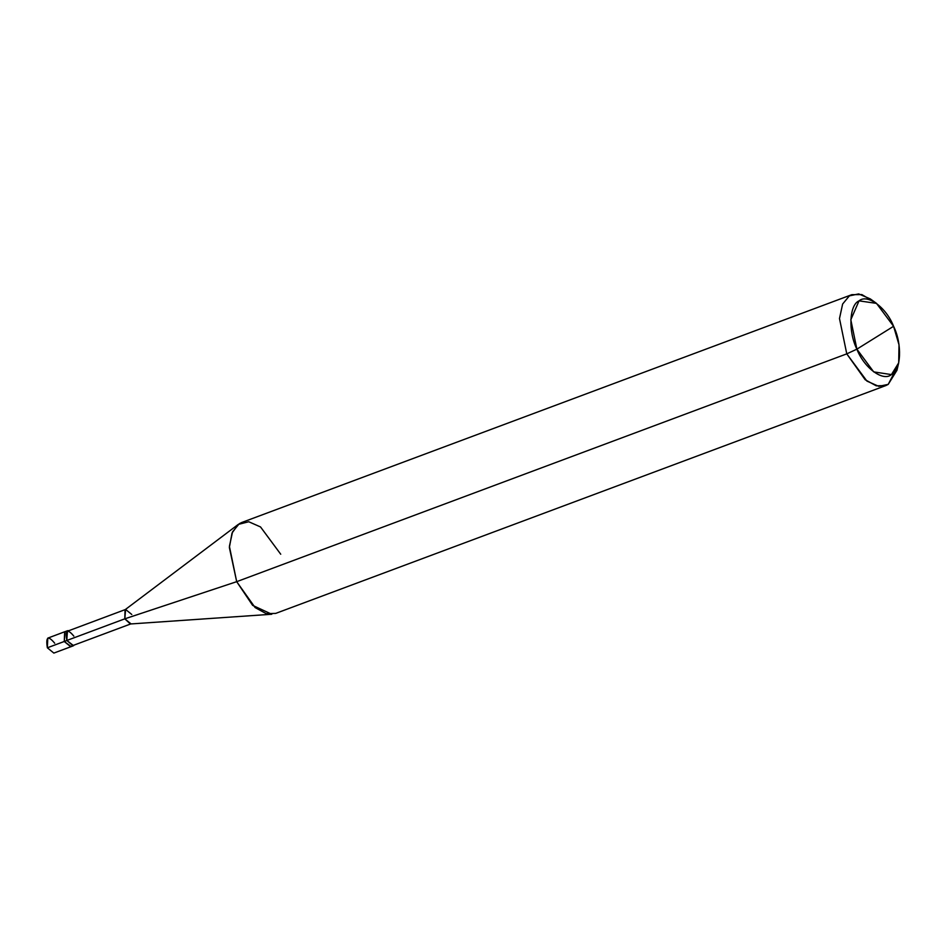 <?xml version="1.0" encoding="UTF-8"?>
<svg xmlns="http://www.w3.org/2000/svg" width="947" height="947" viewBox="0 0 947 947"><rect width="100%" height="100%" fill="white"/><g stroke="black" fill="none" stroke-linecap="round" stroke-linejoin="round"><path stroke-width="1.42" d="M71.83 645.961L71.155 646.564L64.254 641.486L47.35 647.795L47.776 638.136L65.094 631.613L64.254 641.486L64.68 631.815L66.432 631.519L64.68 631.815L64.254 641.486L70.753 646.765L64.254 641.486L64.68 631.815L67.509 630.714L66.669 640.574L64.254 641.486L71.155 646.564L71.83 645.961M54.689 643.214C48.072 635.236 45.622 636.763 47.35 647.795L66.669 640.574L67.095 630.915L68.894 630.631L67.509 630.714M73.819 636.124C67.533 628.536 65.213 629.98 66.846 640.468L73.168 645.866L53.849 653.087L47.35 647.795M73.168 645.866L74.268 645.025L73.57 645.665L66.846 640.468L124.803 618.829L236.691 581.671L846.772 353.858L856.881 349.159L873.702 371.887L891.423 374.598L898.703 362.831L899.011 344.815L893.577 326.289L856.881 349.159C848.062 331.426 849.246 304.863 859.047 300.85C867.393 293.546 886.392 307.538 893.577 326.289C902.408 344.021 901.224 370.597 891.423 374.598C883.066 381.913 864.078 367.921 856.881 349.159L893.577 326.289L876.508 303.383L859.047 300.85L850.808 319.743L856.881 349.159L846.772 353.858L236.691 581.671L124.803 618.829L66.846 640.468L67.261 631.282L125.596 609.454L124.803 618.829L125.051 609.761L238.242 524.425L232.027 533.078L229.363 547.532L236.691 581.671L229.411 546.36L232.548 531.859L239.283 523.703L241.734 522.495L851.815 294.671L849.364 295.878L842.629 304.034L839.492 318.547L846.772 353.858L839.492 318.547L842.629 304.034L849.364 295.878L858.704 293.913L870.329 298.921L876.508 303.383M131.775 614.473L125.596 609.454M280.726 554.22L260.543 526.958L248.753 521.75L238.242 524.425M873.548 301.501L861.865 294.588L851.815 294.671M898.703 362.831L896.963 370.253L888.215 384.375L878.745 386.329L866.955 381.12L846.772 353.858L865.179 379.735L876.271 385.831L885.765 385.595L275.684 613.407L266.19 613.656L255.098 607.548L236.691 581.671L252.636 605.37L271.777 614.248L130.355 623.978L124.803 618.829L130.982 623.848L73.026 645.487L66.846 640.468M885.765 385.595L888.215 384.375L897.709 366.181"/></g></svg>
